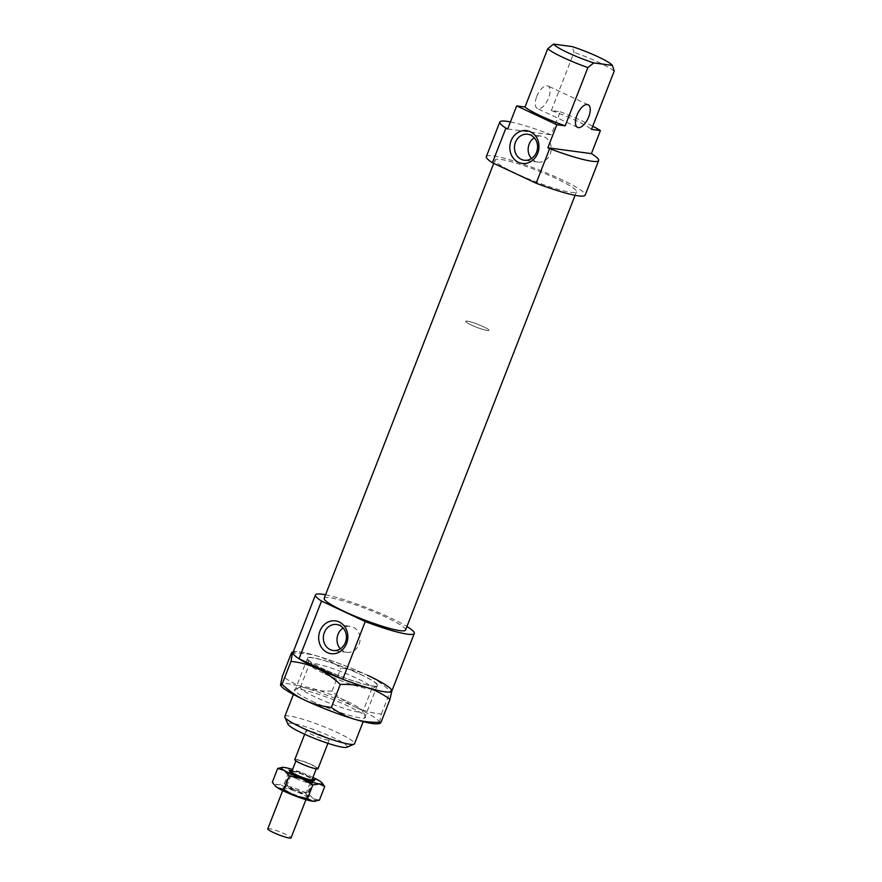 <?xml version="1.0" encoding="UTF-8"?>
<svg xmlns="http://www.w3.org/2000/svg" width="882" height="882" viewBox="0 0 882 882"><rect width="100%" height="100%" fill="white"/><g stroke="black" fill="none" stroke-linecap="round" stroke-linejoin="round"><path stroke-width="0.66" stroke-dasharray="4.41 3.31" d="M292.008 771.011A12.48 1.577 -158.7 0 1 307.785 776.48A12.48 1.577 -158.7 0 1 312.36 778.949M267.786 828.837A12.48 1.577 -158.7 0 1 285.305 834.152A12.48 1.577 -158.7 0 1 291.049 837.9M301.247 763.47A10.926 1.389 -158.7 0 1 296.22 760.185A10.926 1.389 -158.7 0 1 311.544 764.848A10.926 1.389 -158.7 0 1 316.572 768.123A10.926 1.389 -158.7 0 1 301.247 763.47M291.722 771.728A10.926 1.389 -158.7 0 1 307.057 776.381A10.926 1.389 -158.7 0 1 312.074 779.655M471.407 325.039A12.48 1.577 -158.7 0 1 465.663 321.291A12.48 1.577 -158.7 0 1 483.182 326.616A12.48 1.577 -158.7 0 1 488.926 330.364A12.48 1.577 -158.7 0 1 471.407 325.039A12.48 1.577 -158.7 0 1 465.663 321.291A12.48 1.577 -158.7 0 1 483.182 326.616A12.48 1.577 -158.7 0 1 488.926 330.364A12.48 1.577 -158.7 0 1 471.407 325.039M294.775 759.623A12.48 1.577 -158.7 0 1 312.283 764.948A12.48 1.577 -158.7 0 1 318.027 768.685M324.929 673.936A33.549 4.256 21.3 0 0 371.543 688.644A33.549 4.256 21.3 0 0 371.995 688.247A33.549 4.256 21.3 0 0 356.571 678.181A33.549 4.256 21.3 0 0 309.494 663.87A33.549 4.256 21.3 0 0 309.549 664.477A33.549 4.256 21.3 0 0 324.929 673.936M347.464 701.543A33.549 4.256 -158.7 0 1 362.833 710.991A33.549 4.256 -158.7 0 1 362.888 711.598A33.549 4.256 -158.7 0 1 315.822 697.298A33.549 4.256 -158.7 0 1 300.387 687.232A33.549 4.256 -158.7 0 1 300.839 686.824A33.549 4.256 -158.7 0 1 347.464 701.543M360.33 674.289A38.069 4.829 -158.7 0 1 377.331 686.163A38.069 4.829 -158.7 0 1 324.422 669.471A38.069 4.829 -158.7 0 1 306.98 658.733A38.069 4.829 -158.7 0 1 323.518 660.276A38.069 4.829 -158.7 0 1 360.33 674.289M312.052 701.19A38.069 4.829 21.3 0 0 348.864 715.192A38.069 4.829 21.3 0 0 365.413 716.735A38.069 4.829 21.3 0 0 347.96 706.008A38.069 4.829 21.3 0 0 295.062 689.305A38.069 4.829 21.3 0 0 312.052 701.19M291.369 653.176C301.181 652.867 310.023 653.893 317.917 656.252C325.8 658.622 333.506 662.558 341.036 668.071C350.782 669.184 359.569 671.577 367.397 675.226C375.225 678.897 382.865 684.212 390.34 691.146C391.41 689.658 391.917 689.57 391.862 690.86L391.851 691.014M292.956 652.603A53.041 6.725 -158.7 0 1 367.397 675.226A53.041 6.725 21.3 0 0 317.917 656.252A53.041 6.725 21.3 0 0 299.682 651.897A53.041 6.725 21.3 0 0 294.72 651.699L293.232 651.908M379.811 723.483L379.492 722.578A53.041 6.725 -158.7 0 1 377.661 723.769M281.27 686.196A53.041 6.725 -158.7 0 1 280.531 684.619A53.041 6.725 -158.7 0 1 287.323 683.616A53.041 6.725 -158.7 0 1 305.547 687.971C297.664 685.601 289.957 681.654 282.416 676.141M332.084 691.036C322.283 691.345 313.43 690.33 305.547 687.971A53.041 6.725 -158.7 0 1 355.027 706.956C347.199 703.285 339.559 697.982 332.084 691.036L341.036 668.071M379.492 722.578L381.388 714.111C371.642 712.998 362.855 710.605 355.027 706.956A53.041 6.725 -158.7 0 1 379.492 722.578M391.862 690.86A53.041 6.725 21.3 0 0 391.112 689.283L391.74 690.033M381.388 714.111L390.34 691.146M319.383 800.217L312.867 798.309L307.752 792.786L295.283 790.074A21.841 2.767 -158.7 0 1 305.459 794.373A21.841 2.767 -158.7 0 1 312.867 798.309A21.841 2.767 -158.7 0 1 314.775 801.297M312.945 777.428A21.841 2.767 21.3 0 0 312.206 777.075A21.841 2.767 21.3 0 0 302.03 772.775L313.099 779.093L319.615 781L322.933 784.021M292.085 770.802A13.417 1.698 -158.7 0 1 308.226 776.535A13.417 1.698 -158.7 0 1 312.437 778.74M295.757 778.354A10.297 1.301 21.3 0 0 310.089 782.863A10.297 1.301 21.3 0 0 310.199 782.753A10.297 1.301 21.3 0 0 305.47 779.655A10.297 1.301 21.3 0 0 291.016 775.267A10.297 1.301 21.3 0 0 291.016 775.421A10.297 1.301 21.3 0 0 295.757 778.354M291.424 789.456A10.297 1.301 21.3 0 0 305.878 793.855A10.297 1.301 21.3 0 0 305.856 793.668A10.297 1.301 21.3 0 0 301.137 790.757A10.297 1.301 21.3 0 0 286.826 786.248A10.297 1.301 21.3 0 0 286.683 786.369A10.297 1.301 21.3 0 0 291.424 789.456M288.833 792.146A13.417 1.698 -158.7 0 1 282.835 787.957A13.417 1.698 -158.7 0 1 301.479 793.844A13.417 1.698 -158.7 0 1 307.631 797.626A13.417 1.698 -158.7 0 1 301.798 797.085A13.417 1.698 -158.7 0 1 288.833 792.146M275.085 785.829A21.841 2.767 -158.7 0 1 277.576 784.771A21.841 2.767 -158.7 0 1 295.283 790.074L284.225 783.756L277.576 784.771L272.329 782.169M281.457 767.494L284.324 767.461L289.572 770.063L302.03 772.775A21.841 2.767 21.3 0 0 292.592 769.49M284.225 783.756L289.572 770.063M307.752 792.786L313.099 779.093M325.546 594.777A53.041 6.725 -158.7 0 1 389.877 617.554A53.041 6.725 -158.7 0 1 406.955 626.518M515.165 173.104A43.681 5.535 -158.7 0 1 495.067 160.006A43.681 5.535 -158.7 0 1 556.366 178.638A43.681 5.535 -158.7 0 1 576.464 191.736A43.681 5.535 -158.7 0 1 515.165 173.104M324.168 598.327A43.681 5.535 -158.7 0 1 385.467 616.959A43.681 5.535 -158.7 0 1 405.566 630.068M323.529 736.106A12.48 1.577 -158.7 0 1 329.273 739.855A12.48 1.577 -158.7 0 1 311.754 734.53A12.48 1.577 -158.7 0 1 306.01 730.781A12.48 1.577 -158.7 0 1 323.529 736.106M536.774 96.469A12.48 5.722 -64.9 0 1 547.942 85.951A12.48 5.722 -64.9 0 1 548.538 98.045A12.48 5.722 -64.9 0 1 537.37 108.563A12.48 5.722 -64.9 0 1 536.774 96.469M510.424 121.936A53.041 6.725 -158.7 0 1 551.239 134.825L560.235 111.749L551.316 110.559A37.441 4.741 -158.7 0 1 575.913 120.558A37.441 4.741 -158.7 0 1 591.502 129.367M551.316 110.559L574.028 52.303L572.209 46.603M614.214 71.111A37.441 4.741 21.3 0 0 598.624 62.313A37.441 4.741 21.3 0 0 574.028 52.303M486.335 156.599A53.041 6.725 -158.7 0 1 560.776 179.222A53.041 6.725 -158.7 0 1 585.185 195.143M560.235 111.749A53.041 6.725 -158.7 0 1 583.267 121.551A53.041 6.725 -158.7 0 1 592.726 126.214M531.46 158.573A13.109 11.532 -82.4 0 0 537.954 162.079A13.109 11.532 -82.4 0 0 550.247 154.019A13.109 11.532 -82.4 0 0 541.438 136.093A13.109 11.532 -82.4 0 0 534.249 137.768M340.331 648.81A13.109 11.532 -82.4 0 0 346.824 652.316A13.109 11.532 -82.4 0 0 359.117 644.257A13.109 11.532 -82.4 0 0 350.308 626.341A13.109 11.532 -82.4 0 0 343.12 628.006M324.719 669.504A37.441 4.741 -158.7 0 1 307.487 658.27A37.441 4.741 -158.7 0 1 360.032 674.245A37.441 4.741 -158.7 0 1 377.264 685.479A37.441 4.741 -158.7 0 1 324.719 669.504M284.776 716.526A37.441 4.741 -158.7 0 1 337.321 732.501A37.441 4.741 -158.7 0 1 354.553 743.724M346.869 747.263A31.829 4.035 21.3 0 0 332.657 737.33A31.829 4.035 21.3 0 0 301.876 725.621A31.829 4.035 21.3 0 0 288.05 724.331M507.679 128.981L551.239 134.825M367.397 675.226A53.041 6.725 -158.7 0 1 391.795 691.146M290.046 771.739L282.703 790.581M296.22 760.185L295.944 760.901M306.01 730.781L304.665 734.243M329.273 739.855L327.928 743.306M316.572 768.123L316.296 768.839M313.308 780.802L305.955 799.643M371.995 688.247L362.888 711.598M377.331 686.163L371.543 688.644M365.413 716.735L362.833 710.991M300.839 686.824L295.062 689.305M309.549 664.477L306.98 658.733M300.387 687.232L309.494 663.87M314.257 780.713L310.089 782.863M310.199 782.753L305.878 793.855M286.826 786.248L282.835 787.957M305.856 793.668L307.631 797.626M286.683 786.369L291.016 775.267M291.016 775.421L289.406 771.022M495.067 160.006L493.744 163.379M588.129 104.76L547.942 85.951M527.756 134.262L541.438 136.093M336.626 624.5L350.308 626.341M307.487 658.27L293.397 694.432M377.264 685.479L363.163 721.63M346.824 652.316L333.131 650.475M537.954 162.079L524.272 160.237M577.545 127.372L537.37 108.563M576.464 191.736L575.075 195.297"/><path stroke-width="1.32" d="M312.36 778.949A12.48 1.577 -158.7 0 1 313.529 780.228A12.48 1.577 -158.7 0 1 296.01 774.903A12.48 1.577 -158.7 0 1 290.277 771.155A12.48 1.577 -158.7 0 1 292.008 771.011M305.955 799.643L291.049 837.9A12.48 1.577 -158.7 0 1 273.53 832.575A12.48 1.577 -158.7 0 1 267.786 828.837L282.703 790.581M316.296 768.839L312.074 779.655A10.926 1.389 -158.7 0 1 296.749 775.002A10.926 1.389 -158.7 0 1 291.722 771.728L295.944 760.901M327.928 743.306L318.027 768.685A12.48 1.577 -158.7 0 1 300.508 763.371A12.48 1.577 -158.7 0 1 294.775 759.623L304.665 734.243M391.862 690.86L389.965 699.327C382.435 693.814 374.729 689.878 366.846 687.508A53.041 6.725 21.3 0 0 385.07 691.863A53.041 6.725 21.3 0 0 391.862 690.86L391.74 690.033M379.811 723.483L377.661 723.769A53.041 6.725 -158.7 0 1 372.7 723.582A53.041 6.725 -158.7 0 1 354.476 719.227A53.041 6.725 -158.7 0 1 304.996 700.242A53.041 6.725 -158.7 0 1 281.27 686.196L280.531 684.619C280.476 685.909 280.983 685.81 282.053 684.322C289.517 691.268 297.168 696.571 304.996 700.242C312.823 703.902 321.61 706.284 331.345 707.397C338.886 712.91 346.593 716.857 354.476 719.227C362.359 721.586 371.212 722.601 381.013 722.292C379.944 723.78 379.436 723.868 379.492 722.578M294.72 651.699A53.041 6.725 21.3 0 0 292.901 652.889C292.956 651.6 292.449 651.699 291.369 653.176L282.416 676.141L280.531 684.619M292.901 652.889A53.041 6.725 21.3 0 0 317.366 668.523A53.041 6.725 21.3 0 0 366.846 687.508C358.952 685.149 350.11 684.123 340.298 684.432C332.834 677.497 325.182 672.194 317.366 668.523C309.527 664.863 300.74 662.481 291.005 661.368L292.581 651.996L293.232 651.908M391.112 689.283A53.041 6.725 21.3 0 0 367.397 675.226M381.013 722.292L389.965 699.327M331.345 707.397L340.298 684.432M282.053 684.322L291.005 661.368M277.444 787.681L283.96 789.599L295.029 795.906A21.841 2.767 -158.7 0 1 284.853 791.617A21.841 2.767 -158.7 0 1 277.444 787.681A21.841 2.767 -158.7 0 1 275.085 785.829L277.444 787.681M321.974 782.863L324.73 786.524L319.482 783.922L312.834 784.925L301.765 778.608L289.307 775.895L284.191 770.383A21.841 2.767 21.3 0 0 291.6 774.308A21.841 2.767 21.3 0 0 301.765 778.608A21.841 2.767 21.3 0 0 319.482 783.922A21.841 2.767 21.3 0 0 321.974 782.863A21.841 2.767 21.3 0 0 319.615 781A21.841 2.767 21.3 0 0 312.945 777.428M312.437 778.74A13.417 1.698 -158.7 0 1 314.257 780.713A13.417 1.698 -158.7 0 1 295.569 774.837A13.417 1.698 -158.7 0 1 289.406 771.022A13.417 1.698 -158.7 0 1 292.085 770.802M315.602 801.187L314.775 801.297A21.841 2.767 -158.7 0 1 312.735 801.22A21.841 2.767 -158.7 0 1 295.029 795.906L307.487 798.618L312.735 801.22L319.383 800.217L324.73 786.524M284.191 770.383L277.676 768.465L282.284 767.384A21.841 2.767 21.3 0 0 284.191 770.383M292.592 769.49A21.841 2.767 21.3 0 0 284.324 767.461A21.841 2.767 21.3 0 0 282.284 767.384M277.676 768.465L272.329 782.169L274.126 784.66M283.96 789.599L289.307 775.895M307.487 798.618L312.834 784.925M299.02 658.755L321.511 601.083L365.247 621.556L342.767 679.228L299.02 658.755A53.041 6.725 -158.7 0 1 292.956 652.603L315.447 594.931A53.041 6.725 -158.7 0 1 325.546 594.777M321.511 601.083A53.041 6.725 -158.7 0 1 315.447 594.931M575.075 195.297L405.566 630.068A43.681 5.535 -158.7 0 1 344.267 611.435A43.681 5.535 -158.7 0 1 324.168 598.327L493.744 163.379M588.724 116.854A12.48 5.722 115.1 0 0 588.129 104.76A12.48 5.722 115.1 0 0 576.949 115.277A12.48 5.722 115.1 0 0 577.545 127.372A12.48 5.722 115.1 0 0 588.724 116.854M593.762 62.909A31.829 4.035 -158.7 0 1 567.975 52.744A31.829 4.035 -158.7 0 1 553.576 44.1L547.711 48.775A37.441 4.741 21.3 0 0 563.3 57.573A37.441 4.741 21.3 0 0 587.886 67.583L593.762 62.909L612.384 65.4L614.214 71.111L591.502 129.367L600.41 130.558L591.414 153.633L547.854 147.79L549.64 148.617L536.146 183.224L492.41 162.751A53.041 6.725 -158.7 0 1 486.335 156.599L499.829 121.992A53.041 6.725 -158.7 0 1 510.424 121.936M547.711 48.775L524.999 107.031L516.676 105.906L556.851 124.715L565.175 125.828L587.886 67.583M565.175 125.828A37.441 4.741 -158.7 0 1 540.589 115.829A37.441 4.741 -158.7 0 1 524.999 107.031M492.41 162.751L505.893 128.144A53.041 6.725 -158.7 0 1 499.829 121.992M536.565 152.189A13.109 11.532 -82.4 0 0 527.756 134.262A13.109 11.532 -82.4 0 0 515.463 142.311A13.109 11.532 -82.4 0 0 524.272 160.237A13.109 11.532 -82.4 0 0 536.565 152.189M534.249 137.768A13.109 11.532 -82.4 0 0 529.156 144.152A13.109 11.532 -82.4 0 0 531.46 158.573M511.086 140.8A16.538 14.542 97.6 0 1 530.358 131.749A16.538 14.542 97.6 0 1 537.711 153.259A16.538 14.542 97.6 0 1 518.44 162.321A16.538 14.542 97.6 0 1 511.086 140.8M345.424 642.427A13.109 11.532 -82.4 0 0 336.626 624.5A13.109 11.532 -82.4 0 0 324.333 632.548A13.109 11.532 -82.4 0 0 333.131 650.475A13.109 11.532 -82.4 0 0 345.424 642.427M343.12 628.006A13.109 11.532 -82.4 0 0 338.015 634.39A13.109 11.532 -82.4 0 0 340.331 648.81M319.945 631.038A16.538 14.542 97.6 0 1 339.217 621.986A16.538 14.542 97.6 0 1 346.571 643.507A16.538 14.542 97.6 0 1 327.299 652.559A16.538 14.542 97.6 0 1 319.945 631.038M363.163 721.63L354.553 743.724A37.441 4.741 -158.7 0 1 354.046 744.188A37.441 4.741 -158.7 0 1 302.008 727.76A37.441 4.741 -158.7 0 1 284.842 717.198A37.441 4.741 -158.7 0 1 284.776 716.526L293.397 694.432M284.842 717.198L288.05 724.331A31.829 4.035 21.3 0 0 302.636 733.306A31.829 4.035 21.3 0 0 346.869 747.263L354.046 744.188M553.576 44.1L572.209 46.603A31.829 4.035 -158.7 0 1 597.996 56.768A31.829 4.035 -158.7 0 1 612.384 65.4M556.851 124.715L547.854 147.79M505.893 128.144L507.679 128.981L516.676 105.906M592.726 126.214A53.041 6.725 -158.7 0 1 600.41 130.558M591.414 153.633A53.041 6.725 -158.7 0 1 598.68 160.535A53.041 6.725 -158.7 0 1 549.64 148.617M598.68 160.535L585.185 195.143A53.041 6.725 -158.7 0 1 536.146 183.224M406.955 626.518A53.041 6.725 -158.7 0 1 414.286 633.474L391.795 691.146A53.041 6.725 -158.7 0 1 342.767 679.228M414.286 633.474A53.041 6.725 -158.7 0 1 365.247 621.556M290.277 771.155L290.046 771.739M313.529 780.228L313.308 780.802"/></g></svg>
